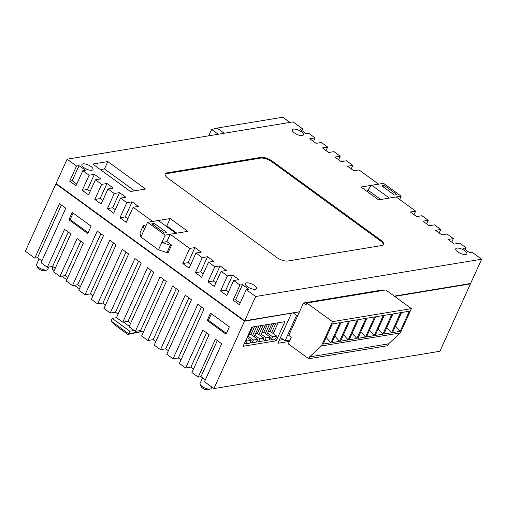 <?xml version="1.0" encoding="UTF-8"?>
<svg xmlns="http://www.w3.org/2000/svg" width="507" height="507" viewBox="0 0 507 507"><rect width="100%" height="100%" fill="white"/><g stroke="black" fill="none" stroke-linecap="round" stroke-linejoin="round"><path stroke-width="0.76" d="M418.402 354.925A3.923 1.458 -155.6 0 1 418.218 354.989A3.923 1.458 -155.6 0 1 418.015 355.033A3.923 1.458 -155.6 0 1 417.065 355.039M207.997 389.661A3.923 1.458 -155.6 0 1 207.813 389.725A3.923 1.458 -155.6 0 1 207.61 389.775A3.923 1.458 -155.6 0 1 204.01 388.958A3.923 1.458 -155.6 0 1 201.273 386.759L200.157 384.388A6.097 2.269 24.4 0 0 204.422 387.811A6.097 2.269 24.4 0 0 210.018 389.078A6.097 2.269 24.4 0 0 210.335 389.008A6.097 2.269 24.4 0 0 211.172 388.387L211.787 387.031M202.566 377.842L200.069 383.349A6.097 2.269 24.4 0 0 200.157 384.388M44.572 270.649A3.923 1.458 -155.6 0 1 44.394 270.719A3.923 1.458 -155.6 0 1 44.191 270.763A3.923 1.458 -155.6 0 1 40.592 269.952A3.923 1.458 -155.6 0 1 37.848 267.747L36.732 265.376A6.097 2.269 24.4 0 0 40.997 268.799A6.097 2.269 24.4 0 0 46.593 270.066A6.097 2.269 24.4 0 0 46.91 269.997A6.097 2.269 24.4 0 0 47.747 269.382L48.811 267.037M39.14 258.836L36.643 264.343A6.097 2.269 24.4 0 0 36.732 265.376M464.811 250.756A6.097 2.269 24.4 0 0 455.742 248.817A6.097 2.269 24.4 0 0 457.783 251.916A6.097 2.269 24.4 0 0 466.852 253.855A6.097 2.269 24.4 0 0 464.811 250.756M301.386 131.744A6.097 2.269 24.4 0 0 292.317 129.805A6.097 2.269 24.4 0 0 294.358 132.904A6.097 2.269 24.4 0 0 303.427 134.843A6.097 2.269 24.4 0 0 301.386 131.744M254.406 285.492A6.097 2.269 24.4 0 0 245.337 283.552A6.097 2.269 24.4 0 0 247.372 286.651A6.097 2.269 24.4 0 0 256.441 288.591A6.097 2.269 24.4 0 0 254.406 285.492M90.981 166.48A6.097 2.269 24.4 0 0 81.912 164.541A6.097 2.269 24.4 0 0 83.953 167.64A6.097 2.269 24.4 0 0 93.022 169.579A6.097 2.269 24.4 0 0 90.981 166.48M380.744 199.498L367.759 190.043L371.77 185.289L378.571 184.136L360.99 187.039L378.59 199.853L396.17 196.95L415.651 211.14L410.378 212.008L416.665 216.59L421.938 215.716L428.225 220.298L422.952 221.166L429.239 225.742L434.512 224.874L440.792 229.449L435.519 230.324L441.806 234.899L447.079 234.025L453.366 238.607L448.093 239.475L454.38 244.051L459.653 243.183L465.939 247.758L463.423 248.177L469.71 252.752L472.22 252.334L481.65 259.204L470.623 283.508L394.25 296.12M299.51 311.761L244.653 320.817L56.087 183.496L67.114 159.192L293.084 121.883L302.514 128.746L301.747 130.432M56.467 183.775L55.922 183.864L25.35 251.257L34.78 258.12L37.537 257.67L41.904 260.845M55.922 183.864L244.488 321.185L293.128 312.876L296.589 315.392L285.061 340.799L290.061 339.975M56.575 183.851L244.425 320.912L291.126 313.206M470.078 283.597L470.458 283.876L439.886 351.269L213.916 388.577L204.486 381.714L221.692 343.778L215.405 339.202L198.199 377.132L191.919 372.556L209.118 334.626L202.838 330.051L185.632 367.981L179.345 363.405L204.068 308.896L197.781 304.32L173.058 358.823L166.771 354.247L191.494 299.745L185.213 295.169L160.491 349.672L154.204 345.09L178.927 290.587L172.64 286.011L147.917 340.514L141.63 335.938L166.353 281.436L160.073 276.86L135.344 331.363L129.063 326.781L153.786 272.278L147.499 267.702L122.776 322.205L116.49 317.629L141.212 263.127L134.925 258.551L110.203 313.053L103.916 308.471L128.645 253.969L122.358 249.393L97.636 303.896L91.349 299.32L116.071 244.818L109.785 240.242L85.062 294.744L78.775 290.162L103.498 235.66L97.217 231.084L72.488 285.587L66.208 281.011L83.414 243.081L77.127 238.499L59.921 276.435L53.634 271.853L70.841 233.923L64.554 229.348L47.347 267.278L41.061 262.702L65.79 208.2L59.503 203.618L34.78 258.12M217.326 340.603L200.962 376.676L205.329 379.857M200.962 376.676L198.199 377.132M206.501 332.719L190.905 367.106L193.522 369.014M190.905 367.106L185.632 367.981M201.45 306.995L178.331 357.955L180.948 359.862M178.331 357.955L173.058 358.823M188.877 297.837L165.764 348.797L168.381 350.705M165.764 348.797L160.491 349.672M176.309 288.679L153.19 339.646L155.807 341.553M153.19 339.646L147.917 340.514M163.736 279.528L140.616 330.488L143.24 332.396M140.616 330.488L135.344 331.363M151.162 270.37L128.049 321.337L130.667 323.244M128.049 321.337L122.776 322.205M138.595 261.219L115.476 312.179L118.093 314.087M115.476 312.179L110.203 313.053M126.021 252.061L102.908 303.028L105.526 304.935M102.908 303.028L97.636 303.896M113.454 242.91L90.335 293.87L92.952 295.777M90.335 293.87L85.062 294.744M100.88 233.752L77.761 284.719L80.385 286.626M77.761 284.719L72.488 285.587M80.79 241.174L65.194 275.561L67.811 277.468M65.194 275.561L59.921 276.435M68.223 232.016L52.62 266.409L55.238 268.317M52.62 266.409L47.347 267.278M371.77 185.289L389.332 198.079M378.552 184.174L383.571 183.344L401.17 196.158L396.208 196.976M384.331 185.461L396.899 194.618L394.389 195.03L381.822 185.879L384.331 185.461L383.565 187.146M415.651 211.14L414.048 214.683M428.225 220.298L426.615 223.834M440.792 229.449L439.189 232.992M453.366 238.607L451.762 242.143M465.939 247.758L465.173 249.444M378.571 184.136L359.083 169.946L353.81 170.815L347.523 166.239L352.796 165.364L346.509 160.789L341.236 161.663L334.956 157.081L340.229 156.213L333.942 151.637L328.669 152.506L322.382 147.93L327.655 147.055L321.368 142.48L316.095 143.354L309.815 138.772L315.081 137.904L308.801 133.328L306.291 133.74L300.005 129.165L302.514 128.746M315.081 137.904L313.478 141.447M327.655 147.055L326.052 150.598M340.229 156.213L338.619 159.756M352.796 165.364L351.193 168.907M175.916 233.315L158.355 220.526L152.594 221.445L170.168 218.542L187.767 231.357L170.194 234.259L166.854 241.624L171.569 245.058L170.314 245.268L166.974 252.632L168.229 252.423L171.569 245.058M165.941 226.052L166.828 225.907L170.168 218.542M152.582 221.483L147.556 222.307L165.155 235.128L161.834 242.454L166.854 241.624M145.763 226.268L144.539 225.374L143.285 225.583L139.945 232.947L140.889 237.003L158.488 249.818L161.834 242.454L170.314 245.268M176.804 233.169L166.828 225.907M143.285 225.583L144.235 229.639L140.889 237.003M383.374 244.843A8.714 3.238 24.4 0 0 380.358 240.812L380.694 240.077L272.265 161.118L271.936 161.853A8.714 3.238 24.4 0 0 260.63 158.102L166.473 173.648A8.714 3.238 24.4 0 0 165.054 174.288M380.694 240.077A8.714 3.238 -155.6 0 1 383.603 244.501A8.714 3.238 -155.6 0 1 381.955 245.483L287.799 261.029A8.714 3.238 -155.6 0 1 276.492 257.277L168.071 178.318A8.714 3.238 -155.6 0 1 165.155 173.895A8.714 3.238 -155.6 0 1 166.803 172.912L166.473 173.648M260.63 158.102L260.959 157.366L166.803 172.912M260.959 157.366A8.714 3.238 -155.6 0 1 272.265 161.118M145.541 189.029L107.826 161.568L92.762 164.053L130.476 191.519L145.541 189.029M76.741 184.047L72.203 180.739L79.054 165.643L76.538 166.055L67.114 159.192M79.054 165.643L85.334 170.219L82.825 170.637L75.98 185.733L69.693 181.157L76.538 166.055M152.594 221.445L133.113 207.255L138.386 206.381L132.099 201.805L126.826 202.673L120.539 198.098L125.812 197.229L119.525 192.654L114.252 193.522L107.966 188.946L113.238 188.072L106.958 183.496L101.685 184.364L95.398 179.789L100.671 178.92L94.384 174.345L89.112 175.213L82.825 170.637M481.65 259.204L255.68 296.513L246.25 289.643L248.76 289.231L242.473 284.655L239.963 285.067L233.676 280.491L238.949 279.623L232.662 275.041L227.396 275.916L221.109 271.334L226.382 270.465L220.095 265.89L214.822 266.758L208.535 262.182L213.808 261.314L207.521 256.732L202.249 257.607L195.968 253.025L201.241 252.156L194.954 247.581L189.681 248.449L170.194 234.259M126.826 202.673L119.975 217.776L126.262 222.351L133.113 207.255M114.252 193.522L107.408 208.618L113.688 213.2L120.539 198.098M101.685 184.364L94.834 199.466L101.121 204.042L107.966 188.946M89.112 175.213L82.261 190.309L88.548 194.891L95.398 179.789M255.68 296.513L244.653 320.817M239.963 285.067L233.112 300.169L239.399 304.745L246.25 289.643M227.396 275.916L220.545 291.012L226.832 295.587L233.676 280.491M214.822 266.758L207.971 281.86L214.258 286.436L221.109 271.334M202.249 257.607L195.404 272.703L201.685 277.278L208.535 262.182M189.681 248.449L182.831 263.551L189.117 268.127L195.968 253.025M226.033 334.208L229.379 326.838L210.519 313.111L207.179 320.475L226.033 334.208M87.755 233.505L91.095 226.141L72.241 212.408L68.901 219.772L87.755 233.505M244.488 321.185L213.916 388.577M469.919 283.622L394.319 296.164M299.485 311.824L293.128 312.876M291.436 313.434L277.906 343.264L289.427 341.363M394.63 296.399L470.458 283.876M243.087 346.287L276.226 340.812L284.915 321.666L251.776 327.135L243.087 346.287M134.57 190.841L104.486 168.932L100.386 169.611M104.486 168.932L107.826 161.568M61.423 205.018L37.537 257.67M242.473 284.655L235.628 299.751L240.166 303.059M235.628 299.751L233.112 300.169M220.095 265.89L213.244 280.986L215.862 282.893M213.244 280.986L207.971 281.86M207.521 256.732L200.677 271.834L203.294 273.742M200.677 271.834L195.404 272.703M194.954 247.581L188.103 262.677L190.721 264.584M188.103 262.677L182.831 263.551M132.099 201.805L125.248 216.907L127.865 218.809M125.248 216.907L119.975 217.776M119.525 192.654L112.674 207.75L115.298 209.657M112.674 207.75L107.408 208.618M106.958 183.496L100.107 198.592L102.725 200.499M100.107 198.592L94.834 199.466M94.384 174.345L87.534 189.441L90.157 191.348M87.534 189.441L82.261 190.309M232.662 275.041L225.818 290.143L228.435 292.051M225.818 290.143L220.545 291.012M72.203 180.739L69.693 181.157M158.488 249.818L166.974 252.632M147.556 222.307L144.235 229.639M165.155 235.128L170.181 234.297M164.401 233.005L166.911 232.593L154.337 223.435L151.827 223.847L164.401 233.005M153.577 225.121L154.337 223.435M367.759 190.043L367.106 191.488M401.17 196.158L399.662 199.492M289.89 122.409L282.773 117.225L217.11 128.068L224.227 133.252M218.232 134.241L211.622 129.424L208.726 135.813M217.11 128.068L211.622 129.424M73.116 213.041L70.156 219.563L88.136 232.662M70.156 219.563L68.901 219.772M211.394 313.744L208.434 320.266L226.42 333.365M208.434 320.266L207.179 320.475M123.461 322.091L129.272 326.324M141.833 331.61L127.808 334.405L128.651 333.783L141.909 331.432M116.553 317.674L112.218 318.39L111.052 320.969L115.241 325.247L127.808 334.405M111.052 320.969L128.651 333.783L129.817 331.204L112.218 318.39M134.152 330.494L129.817 331.204M380.358 240.812L271.936 161.853M273.938 339.145L276.226 340.812M278.134 322.782L273.241 333.581M279.281 340.229L283.35 339.557M297.97 315.164L288.781 335.419L291.297 337.25L288.287 343.879L308.719 358.753L309.549 356.909L321.419 345.958L332.446 321.653L306.83 303.002L305.994 304.84L303.484 303.009L297.97 315.164L296.589 315.392M280.523 337.497L285.061 340.799M303.484 303.009L382.449 289.972L383.058 290.416M391.505 332.782L400.638 312.648L392.976 313.915L383.85 334.043L391.505 332.782L400.549 312.667M306.83 303.002L385.795 289.96L411.411 308.617L400.384 332.922L388.514 343.873L387.684 345.717L308.719 358.753M309.549 356.909L388.514 343.873M321.419 345.958L400.384 332.922M392.507 332.617L401.639 312.483L409.307 311.222L400.175 331.35L392.507 332.617M332.446 321.653L411.411 308.617M366.523 336.908L374.179 335.64L383.311 315.512L375.655 316.774L366.523 336.908M365.515 337.073L374.648 316.938L366.992 318.206L357.86 338.334L365.515 337.073L374.565 316.957M348.195 339.931L357.327 319.803L349.665 321.064L340.533 341.198L348.195 339.931L357.239 319.816M340.001 322.661L332.339 323.929L323.206 344.057L330.868 342.789L340.001 322.661M331.876 342.624L341.002 322.496L348.664 321.229L339.532 341.363L331.876 342.624M356.858 338.499L365.984 318.371L358.329 319.638L349.196 339.766L356.858 338.499L365.902 318.383M382.842 334.208L391.974 314.08L384.319 315.348L375.186 335.476L382.842 334.208L391.886 314.093M395.479 326.071L400.175 331.35M386.816 327.497L391.455 332.712M378.152 328.929L382.791 334.145M383.222 315.525L374.179 335.64M369.489 330.361L374.128 335.577M360.832 331.787L365.465 337.003M352.169 333.219L356.808 338.435M343.505 334.652L348.144 339.867M339.912 322.674L330.868 342.789M326.178 337.504L330.817 342.726M348.575 321.248L339.532 341.363M334.842 336.078L339.481 341.293M271.796 323.827L266.885 334.652M276.74 336.128L272.595 336.813L271.346 339.576L275.485 338.891L276.74 336.128L270.142 331.325L273.679 323.517M271.714 332.472L275.941 323.149M270.142 331.325L268.254 331.635M265.421 324.886L260.509 335.704M270.364 337.18L266.219 337.865L264.965 340.628L269.109 339.944L270.364 337.18L263.76 332.377L267.303 324.575M265.332 333.524L269.566 324.201M263.76 332.377L261.878 332.687M259.045 325.938L254.134 336.762M263.982 338.239L259.844 338.923L258.589 341.68L262.734 340.996L263.982 338.239L257.385 333.429L260.928 325.627M258.957 334.576L263.184 325.253M257.385 333.429L255.503 333.739M252.663 326.99L247.758 337.814M257.607 339.291L253.462 339.975L252.213 342.738L256.352 342.054L257.607 339.291L251.009 334.481L254.546 326.679M252.581 335.628L256.808 326.305M251.009 334.481L249.127 334.791M251.231 340.343L247.086 341.027L245.832 343.79L249.976 343.106L251.231 340.343L247.137 337.358M245.832 343.79L244.621 342.903M247.086 341.027L245.876 340.14M252.213 342.738L250.654 341.604M253.462 339.975L248.436 336.312M258.589 341.68L257.036 340.552M259.844 338.923L254.812 335.26M264.965 340.628L263.412 339.5M266.219 337.865L261.194 334.208M271.346 339.576L269.787 338.448M272.595 336.813L267.569 333.15M79.358 288.889L74.396 285.276M66.785 279.731L61.822 276.119M54.211 270.58L52.018 268.976L53.045 266.714M44.394 270.719L46.91 269.997M207.813 389.725L210.335 389.008M418.218 354.989L419.397 354.653"/></g></svg>
